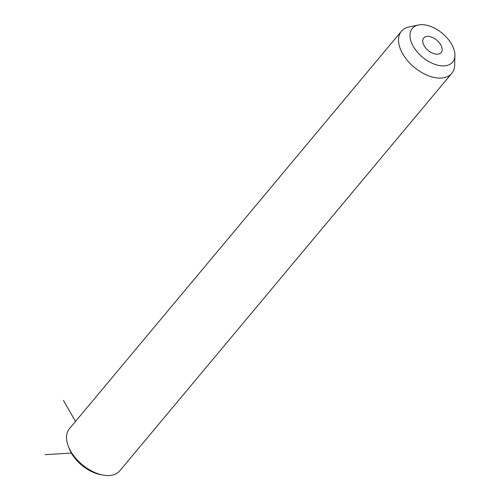 <?xml version="1.0" encoding="UTF-8"?>
<svg xmlns="http://www.w3.org/2000/svg" width="500" height="500" viewBox="0 0 500 500"><rect width="100%" height="100%" fill="white"/><g stroke="black" fill="none" stroke-linecap="round" stroke-linejoin="round"><path stroke-width="0.75" d="M454.919 55.512L454.656 65.106A32.819 19.381 -140.1 0 1 451.763 73.362L119.787 470.812A32.819 19.381 -140.1 0 1 102.669 474.994L100.162 474.506A29.537 17.444 -140.1 0 1 94.225 472.738A29.537 17.444 -140.1 0 1 69.269 448.7L68.344 446.325A32.819 19.381 -140.1 0 1 69.412 428.731L401.388 31.288A32.819 19.381 -140.1 0 1 409 26.969L418.394 25A26.256 15.506 -140.1 0 1 431.281 26.675A26.256 15.506 -140.1 0 1 454.919 55.512A26.256 15.506 -140.1 0 1 433.631 63.894A26.256 15.506 -140.1 0 1 411.463 42.556A26.256 15.506 -140.1 0 1 418.394 25M102.669 474.994A32.819 19.381 -140.1 0 1 96.069 473.031A32.819 19.381 -140.1 0 1 68.344 446.325M451.763 73.362A32.819 19.381 -140.1 0 1 428.044 75.588A32.819 19.381 -140.1 0 1 401.388 31.288M432.962 53.331A11.35 6.706 -140.1 0 1 423.744 38.006A11.35 6.706 -140.1 0 1 431.95 37.237A11.35 6.706 -140.1 0 1 441.169 52.562A11.35 6.706 -140.1 0 1 432.962 53.331M75.506 421.431L63.431 400.35M71.381 453.081L45.081 454.65"/></g></svg>

